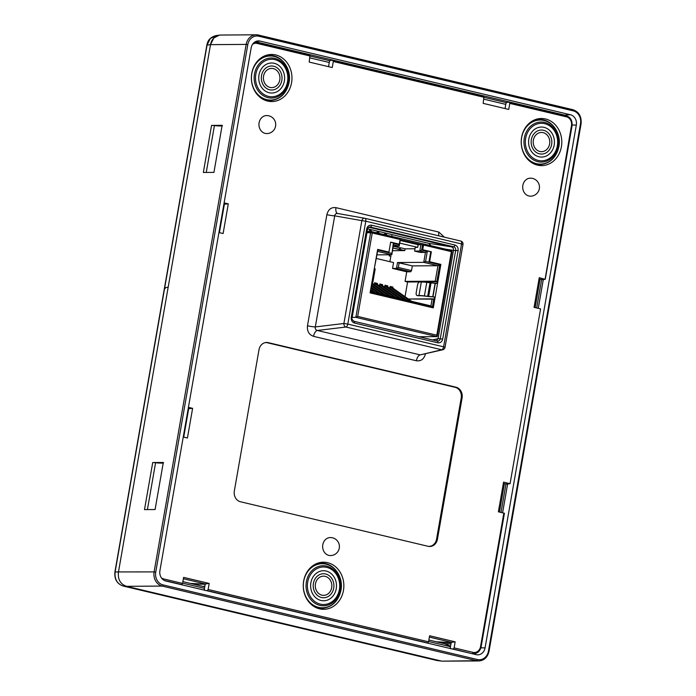 <?xml version="1.0" encoding="UTF-8"?>
<svg xmlns="http://www.w3.org/2000/svg" width="696" height="696" viewBox="0 0 696 696"><rect width="100%" height="100%" fill="white"/><g stroke="black" fill="none" stroke-linecap="round" stroke-linejoin="round"><path stroke-width="1.04" d="M165.326 288.361L164.691 287.848L168.188 287.117L164.691 287.848L165.326 288.361M221.041 35.044L219.388 35.113L213.855 37.967L210.505 44.631L118.442 572.147C117.711 579.437 120.408 584.153 126.515 586.319L123.201 586.041C117.145 583.9 114.457 579.185 115.118 571.886L207.06 45.11L210.296 38.541L216.117 35.574M164.482 287.935L206.851 45.162L210.505 44.631A12.015 10.353 -90.4 0 1 220.562 35.044L256.232 34.8A12.015 10.353 89.6 0 0 246.166 44.405L210.505 44.648L168.188 287.117M576.323 125.071L485.077 647.854A8.735 7.526 -90.4 0 1 477.43 654.84A8.735 7.526 -90.4 0 1 476.212 654.666L165.805 580.995A8.735 7.526 -90.4 0 1 159.915 570.677L251.16 47.893A8.735 7.526 -90.4 0 1 258.146 40.916A8.735 7.526 -90.4 0 1 260.034 41.081L570.442 114.753A8.735 7.526 -90.4 0 1 576.323 125.071L572.155 125.054M204.476 588.337L182.604 583.144M450.469 646.723L428.597 641.529M504.4 483.746L499.458 512.065M540.087 279.279L535.146 307.597M483.903 99.18L505.774 104.374M309.929 57.89L329.269 62.475M261.531 75.603A12.015 10.353 89.6 0 0 271.449 90.019A12.015 10.353 89.6 0 0 281.819 80.423A12.015 10.353 89.6 0 0 271.283 66.007A12.015 10.353 89.6 0 0 261.531 75.603M531.352 139.652A12.015 10.353 89.6 0 0 541.27 154.068A12.015 10.353 89.6 0 0 551.641 144.464A12.015 10.353 89.6 0 0 541.114 130.056A12.015 10.353 89.6 0 0 531.352 139.652M313.418 583.344A12.015 10.353 89.6 0 0 323.335 597.76A12.015 10.353 89.6 0 0 333.706 588.163A12.015 10.353 89.6 0 0 323.17 573.748A12.015 10.353 89.6 0 0 313.418 583.344M204.746 586.815L182.874 581.621M450.956 643.939L444.509 643.722L428.866 640.007M444.509 643.722L450.564 646.158M477.473 659.53A10.814 9.318 89.6 0 0 488.453 651.108L580.516 123.61A10.814 9.318 89.6 0 0 573.234 110.855L258.773 36.218A10.814 9.318 89.6 0 0 247.793 44.64L155.73 572.138A10.814 9.318 89.6 0 0 163.012 584.892L477.473 659.53A1.201 0.6 103.4 0 1 476.656 660.713L442.108 661.148L437.045 660.53L123.201 586.041A1.801 0.896 -76.6 0 1 123.14 586.032L123.14 586.032C116.998 583.848 114.257 579.15 114.918 571.938L154.103 571.903A12.015 10.353 89.6 0 0 162.194 586.076L476.656 660.713A12.015 10.353 89.6 0 0 478.796 660.956C484.172 660.53 487.583 657.32 489.027 651.317L581.082 123.818C581.708 116.528 578.976 111.821 572.895 109.69A1.201 0.6 -76.6 0 0 572.825 109.681L258.503 35.078M155.095 509.542L144.498 509.611L152.72 462.535L163.308 462.466L155.095 509.542M213.933 172.391L203.345 172.46L211.558 125.393L222.154 125.315L213.933 172.391M442.108 661.148L478.796 660.956M436.923 660.504A1.801 0.896 -76.6 0 0 436.984 660.521A1.801 0.896 -76.6 0 0 437.045 660.53L441.003 660.956L126.515 586.319M152.72 462.535A6.003 0.626 9.9 0 1 155.582 462.77C161.864 463.336 164.439 463.24 163.308 462.466M211.558 125.393A6.003 0.626 9.9 0 1 214.42 125.619C220.702 126.194 223.277 126.089 222.154 125.315M164.465 287.961L114.918 571.938M336.238 588.764A15.016 12.937 89.6 0 0 323.457 570.737A15.016 12.937 89.6 0 0 310.877 582.743A15.016 12.937 -90.4 0 0 323.666 600.77A15.016 12.937 -90.4 0 0 336.238 588.764M331.679 587.676A9.614 8.282 -90.4 0 1 321.917 595.167A9.614 8.282 -90.4 0 1 315.445 583.831A9.614 8.282 -90.4 0 1 325.206 576.34A9.614 8.282 -90.4 0 1 331.679 587.676M284.351 81.023A15.016 12.937 89.6 0 0 271.57 62.997A15.016 12.937 89.6 0 0 258.99 75.003A15.016 12.937 -90.4 0 0 271.771 93.029A15.016 12.937 -90.4 0 0 284.351 81.023M279.783 79.944A9.614 8.282 -90.4 0 1 270.031 87.426A9.614 8.282 -90.4 0 1 263.558 76.09A9.614 8.282 -90.4 0 1 273.31 68.599A9.614 8.282 -90.4 0 1 279.783 79.944M554.181 145.064A15.016 12.937 89.6 0 0 541.401 127.046A15.016 12.937 89.6 0 0 528.821 139.052A15.016 12.937 -90.4 0 0 541.601 157.07A15.016 12.937 -90.4 0 0 554.181 145.064M549.614 143.985A9.614 8.282 -90.4 0 1 539.852 151.476A9.614 8.282 -90.4 0 1 533.388 140.131A9.614 8.282 -90.4 0 1 543.141 132.64A9.614 8.282 -90.4 0 1 549.614 143.985M183.248 437.01L187.433 438.001L192.609 408.334L188.425 407.343M218.935 232.542L223.111 233.534L228.297 203.867L224.112 202.875M310.259 56.037L257.111 43.422A1.201 0.6 -76.6 0 0 256.78 42.256L309.998 54.888L309.198 62.083L332.244 67.547L333.297 61.5L332.775 60.308L330.313 60.395L329.425 61.553L328.538 66.668M332.775 60.308L483.972 96.178L483.172 103.373L508.741 109.446L509.803 103.399L509.281 102.208L506.81 102.286L505.931 103.452L505.044 108.567M539.008 279.026L542.75 279.67L545.072 279.322L539.243 277.669L534.067 307.345L540.583 308.885L510.072 483.685L503.556 482.137L498.38 511.812L504.243 513.248M452.113 648.95L453.192 649.037L454.123 647.88L455.175 641.834L429.606 635.761L428.545 641.808L427.805 643.008L426.996 642.982M206.12 590.565L207.208 590.652L208.13 589.495L209.191 583.448L183.614 577.375L182.561 583.422L181.813 584.623L181.004 584.605M343.45 590.478A23.56 20.297 89.6 0 0 323.997 562.203A23.56 20.297 89.6 0 0 303.665 581.029A23.56 20.297 89.6 0 0 324.319 609.296A23.56 20.297 89.6 0 0 343.45 590.478M561.394 146.778A23.56 20.297 89.6 0 0 541.94 118.503A23.56 20.297 89.6 0 0 521.608 137.338A23.56 20.297 89.6 0 0 542.262 165.605A23.56 20.297 89.6 0 0 561.394 146.778M259.103 122.766A9.005 7.76 89.6 0 0 266.777 133.58A9.005 9.005 0 0 0 275.59 126.124A9.005 9.005 0 0 0 266.655 115.562A9.005 7.76 89.6 0 0 259.103 122.766M530.395 178.167A9.005 7.76 89.6 0 0 522.853 185.362A9.005 7.76 89.6 0 0 530.517 196.176A9.005 9.005 0 0 0 539.33 188.72A9.005 9.005 0 0 0 530.395 178.167M330.339 537.556A9.005 7.76 89.6 0 0 322.787 544.759A9.005 7.76 89.6 0 0 330.461 555.573A9.005 9.005 0 0 0 339.274 548.117A9.005 9.005 0 0 0 330.339 537.556M258.99 349.766L234.343 490.985A9.144 7.874 89.6 0 0 240.503 501.772L428.162 546.317A9.144 7.874 89.6 0 0 428.614 546.404A9.144 7.874 89.6 0 0 437.445 539.191L462.092 397.973A9.144 7.874 89.6 0 0 455.932 387.185L268.273 342.65A9.144 7.874 89.6 0 0 265.472 342.571A9.144 7.874 89.6 0 0 258.99 349.766M444.344 237.153L438.845 232.081L335.985 207.669C331.322 207.051 328.286 209.383 326.868 214.664L307.484 325.754C306.962 331.165 308.972 334.689 313.531 336.342L416.391 360.763C421.045 361.381 424.082 359.049 425.5 353.768M291.563 82.737A23.56 20.297 89.6 0 0 272.11 54.462A23.56 20.297 89.6 0 0 251.778 73.289A23.56 20.297 89.6 0 0 272.432 101.555A23.56 20.297 89.6 0 0 291.563 82.737M204.789 590.452L204.32 589.26L205.25 583.918L183.379 578.733M190.347 583.396L205.52 584.24M450.773 648.837L450.312 647.645L451.243 642.304L429.371 637.118M436.331 641.782L451.513 642.625M223.877 204.224L228.297 203.867M510.072 483.685L507.071 484.138L503.321 483.494M188.19 408.691L192.609 408.334M451.243 642.304L455.175 641.834M205.25 583.918L209.191 583.448M183.727 437.123L188.668 408.813M219.414 232.655L224.356 204.346M545.072 279.322L571.477 125.584A7.395 6.368 89.6 0 0 566.5 116.858L509.803 103.399M430.928 245.697L428.98 243.374L367.662 228.819L428.884 243.348A6.003 2.984 -76.6 0 0 428.98 243.374L451.452 246.845C452.983 247.385 453.653 248.559 453.47 250.377L458.107 250.664L442.682 339.074C441.943 341.875 440.316 343.119 437.801 342.815L354.499 323.04A1.801 0.896 -76.6 0 0 354.003 321.3L354.003 321.3A1.801 0.896 -76.6 0 0 353.907 321.282M428.788 243.322A6.003 2.984 -76.6 0 0 428.884 243.348L430.398 245.566M442.682 339.074L438.062 338.647L453.47 250.386L445.379 249.125M366.688 228.967L367.549 229.288C367.758 228.149 368.488 227.366 369.741 226.94L453.67 246.767C455.184 247.306 455.863 248.489 455.689 250.316L440.264 338.717C439.811 340.466 438.793 341.249 437.21 341.057A1.801 0.896 103.4 0 1 437.305 341.066L354.003 321.3C352.098 319.769 351.48 318.568 352.124 317.689L351.262 317.376L366.688 228.967C367.427 226.165 369.054 224.921 371.568 225.226L454.871 245.001A1.801 0.896 103.4 0 1 453.67 246.767L451.443 246.845L368.828 227.235M432.608 339.952L438.062 338.656L436.444 340.866M437.801 342.815A1.801 0.896 103.4 0 0 437.305 341.066L437.366 341.092M354.499 323.04C352.08 322.178 351.001 320.29 351.262 317.376M454.871 245.001C457.289 245.862 458.368 247.75 458.107 250.664M307.484 325.754A6.003 0.626 -170.1 0 0 315.314 326.937L343.902 323.501A3.002 2.41 83.1 0 0 345.921 327.033A3.002 1.488 -76.6 0 0 347.817 324.092L343.902 323.501L361.859 220.632L365.774 221.215L347.817 324.092L443.596 346.825L461.552 243.948L462.988 244.479A3.002 3.002 0 0 0 460.717 241.042A3.002 1.488 103.4 0 1 461.552 243.948L365.774 221.215A3.002 1.488 -76.6 0 0 364.948 218.309A3.002 1.488 -76.6 0 0 364.895 218.3A3.002 2.462 100 0 0 364.774 218.274A3.002 2.462 100 0 0 361.859 220.632L334.706 215.847L315.314 326.937C314.975 328.756 315.645 329.939 317.332 330.47L420.193 354.882L442.769 349.757A3.002 3.002 0 0 0 445.031 347.348L443.596 346.825A3.002 1.488 103.4 0 1 441.699 349.766A3.002 2.671 76.6 0 0 442.769 349.757M416.391 360.763A6.003 2.984 103.4 0 1 420.193 354.882L441.699 349.766L345.921 327.033L317.332 330.47A6.003 2.984 103.4 0 0 313.531 336.342M326.868 214.664A6.003 0.626 -170.1 0 0 334.706 215.847C335.02 214.055 336.029 213.281 337.743 213.515L337.595 213.481A6.003 2.984 -76.6 0 1 335.985 207.669M438.845 232.081A6.003 2.984 -76.6 0 0 438.898 235.857M369.185 227.053L370.359 227A1.801 0.896 -76.6 0 0 371.568 225.226M428.24 546.334A9.005 7.76 89.6 0 0 436.566 539.165L461.213 397.955A9.005 7.76 89.6 0 0 455.149 387.324L267.481 342.78A9.005 7.76 89.6 0 0 265.106 342.65M440.864 264.393L437.523 283.577L431.041 282.898A4.768 0.496 9.9 0 1 430.041 282.767L426.77 282.376A13.981 1.462 -170.1 0 0 421.332 281.993L419.592 282.002L421.332 281.993A13.981 1.462 -170.1 0 1 426.77 282.376L424.403 295.913L427.675 296.296A4.768 0.496 -170.1 0 0 428.675 296.435L435.165 297.114L433.277 307.876L370.081 292.877L371.96 282.115L372.83 282.428L371.855 282.733L372.83 282.428L375.188 268.9L374.326 268.578L377.667 249.394L388.933 252.074L390.665 242.13L399.286 244.174L400.113 239.468A1.201 0.6 -76.6 0 0 399.774 238.302A1.201 0.6 -76.6 0 0 399.704 238.293A1.201 0.6 -76.6 0 1 399.774 238.302L371.934 231.69A1.201 0.6 103.4 0 1 372.264 232.855L357.683 316.41L355.856 317.35L370.637 232.621A1.201 1.035 -90.4 0 1 371.855 231.681A1.201 0.6 103.4 0 1 371.934 231.69A1.201 0.6 103.4 0 1 372.264 232.855L366.966 232.647L370.637 232.621A1.201 1.035 -90.4 0 1 371.855 231.681A1.201 0.6 103.4 0 1 371.934 231.69A1.201 1.201 0 0 0 371.647 231.664L367.131 231.69L371.647 231.664A1.201 1.201 0 0 1 371.934 231.69L399.774 238.302A1.201 0.6 -76.6 0 1 400.113 239.468L372.264 232.855L357.683 316.41L355.856 317.35L370.637 232.621L400.113 239.468L399.286 244.174L390.665 242.13L388.933 252.074L377.667 249.394L374.326 268.578L375.188 268.9L372.83 282.428L371.96 282.115L374.326 268.578L370.081 292.877L433.277 307.876L435.165 297.114L434.548 297.114L432.695 307.736L434.191 299.176L432.346 307.319L370.142 292.555L432.346 307.319L430.928 305.901L370.568 291.58L371.568 284.377L370.211 292.12L370.568 291.58L430.928 305.901L432.346 307.319L433.782 299.08L432.155 298.845L430.928 305.901L432.155 298.845L408.378 299.002L434.191 299.176L434.548 297.114L435.165 297.114L432.955 296.766L435.322 283.237L431.041 282.898L428.675 296.435L432.955 296.766L435.322 283.237L437.523 283.577L435.165 297.114L440.864 264.393L429.606 261.722L440.864 264.393L440.255 264.402L437.271 281.523L439.768 264.776L436.862 281.428L405.063 281.393L407.595 282.002L405.037 296.653L407.595 282.002L437.219 281.793L407.595 282.002L405.063 281.393L406.734 271.805L405.063 281.393L435.235 281.193L437.271 281.523L436.931 283.455L440.255 264.402L440.864 264.393M431.346 251.778L429.606 261.722L428.997 261.731L440.255 264.402L428.997 261.731L429.606 261.722L431.346 251.778L422.716 249.734L423.542 245.027A1.201 0.6 103.4 0 0 423.212 243.861A1.201 0.6 103.4 0 1 423.542 245.027L422.716 249.734L431.346 251.778L430.728 251.787L428.997 261.731L430.728 251.787L431.346 251.778M417.235 295.539L418.975 295.522A13.981 1.462 9.9 0 1 424.403 295.913L427.675 296.296L430.041 282.767L426.77 282.376L424.403 295.913A13.981 1.462 9.9 0 0 418.975 295.522L421.332 281.993L418.975 295.522L417.235 295.539A3.002 1.488 103.4 0 1 417.052 295.513A3.002 1.488 103.4 0 1 416.217 292.607L417.556 284.96A3.002 1.488 103.4 0 1 419.592 282.002A3.002 1.488 103.4 0 0 417.556 284.96L416.217 292.607A3.002 1.488 103.4 0 0 417.052 295.513L417.931 295.722A3.002 1.488 -76.6 0 0 418.113 295.748L419.853 295.73L418.113 295.748A3.002 1.488 -76.6 0 1 417.931 295.722L417.052 295.513A3.002 1.488 103.4 0 0 417.235 295.539L418.113 295.748L417.235 295.539M433.991 296.983L430.05 296.679A5.812 0.609 9.9 0 1 428.997 296.566L424.891 296.096A12.937 1.357 -170.1 0 0 419.853 295.73A12.937 1.357 -170.1 0 1 424.891 296.096L428.997 296.566A5.812 0.609 9.9 0 0 430.05 296.679L433.991 296.983M377.641 249.542L388.316 252.074L377.641 249.542M390.639 242.269L398.678 244.174L390.639 242.269M436.801 335.185L437.001 336.612L355.856 317.35L352.176 317.376L355.856 317.35L437.001 336.612L419.035 336.733L437.001 336.612L436.801 335.185L451.382 251.639L423.542 245.027L451.382 251.639A1.201 0.6 -76.6 0 0 451.052 250.473A1.201 0.6 -76.6 0 0 450.982 250.464A1.201 0.6 -76.6 0 1 451.052 250.473L423.212 243.861A1.201 0.6 103.4 0 0 423.133 243.852L399.843 238.328L423.133 243.852L422.107 249.742L430.728 251.787L422.107 249.742L422.716 249.734L422.107 249.742L423.133 243.852A1.201 0.6 103.4 0 1 423.212 243.861L451.052 250.473A1.201 0.6 -76.6 0 1 451.382 251.639L451.956 251.848L451.382 251.639L436.801 335.185L357.683 316.41L436.801 335.185M393.562 262.549L376.345 258.468L393.562 262.549L392.535 268.439L406.734 271.805L410.701 271.779L411.51 270.596L412.337 265.889L437.941 265.715L435.235 281.193L437.941 265.715L439.768 264.776L425.569 261.409L439.768 264.776L437.941 265.715L423.733 262.349L397.52 262.522L396.494 268.404L392.535 268.439L393.562 262.549M392.944 287.1L392.788 288.022L392.944 287.1L390.16 286.439L389.821 288.353L390.16 286.439L392.944 287.1M387.776 285.873L387.611 286.796L387.776 285.873L384.984 285.212L384.653 287.126L384.984 285.212L387.776 285.873M382.6 284.647L382.443 285.569L382.6 284.647L379.807 283.985L379.477 285.899L379.807 283.985L382.6 284.647M377.423 283.42L377.267 284.342L377.423 283.42L374.639 282.75L374.3 284.673L374.639 282.75L377.423 283.42M372.177 282.637L372.09 283.115L372.177 282.637M390.9 255.989L389.908 261.687L390.9 255.989L389.221 255.998L389.438 254.78L389.221 255.998L390.9 255.989M373.343 292.233L370.768 290.423L373.343 292.233M375.475 292.746L370.925 289.536L375.475 292.746M378.52 293.468L371.142 288.275L378.52 293.468M380.651 293.973L371.299 287.387L380.651 293.973M388.864 295.922L371.664 283.811L388.864 295.922M390.995 296.426L371.821 282.924L390.995 296.426M374.587 283.046L375.849 283.35L396.172 297.653L375.849 283.35L374.587 283.046M394.04 297.149L374.526 283.402L394.04 297.149M379.764 284.272L381.025 284.577L401.34 298.88L381.025 284.577L379.764 284.272M399.208 298.375L379.694 284.638L399.208 298.375M384.931 285.499L386.202 285.804L406.516 300.106L386.202 285.804L384.931 285.499M404.385 299.602L384.871 285.865L404.385 299.602M390.108 286.735L391.37 287.03L411.693 301.333L391.37 287.03L390.108 286.735M409.561 300.829L390.047 287.091L409.561 300.829M376.98 254.858L391.787 254.762L393.518 244.818L399.2 246.166L400.313 239.807L399.2 246.166L399.104 244.174L398.999 244.74L393.318 243.391L398.999 244.74L399.2 246.166L394.023 246.201L399.2 246.166L393.518 244.818L393.318 243.391L391.787 254.762L391.587 253.335L377.563 250.012L391.587 253.335L391.787 254.762L377.58 251.386L377.467 250.56L377.58 251.386L391.787 254.762L376.98 254.858M404.776 250.603L392.492 250.69L404.776 250.603L405.089 248.837L415.016 248.768L405.089 248.837L400.522 247.759L405.089 248.837L404.776 250.603L400.217 249.516L400.522 247.759L399.608 247.759L400.522 247.759L400.217 249.516L404.776 250.603M420.288 252.439L425.474 252.404L423.733 262.349L425.569 261.409L427.3 251.465L425.569 261.409L423.733 262.349L397.52 262.522L412.337 265.889L437.941 265.715L423.733 262.349L425.474 252.404L427.3 251.465L421.619 250.116L427.3 251.465L425.474 252.404L419.792 251.056L421.619 250.116L422.524 244.931L400.087 239.607L422.524 244.931L420.906 244.696L419.792 251.056L425.474 252.404L420.288 252.439L414.607 251.091L419.792 251.056L421.619 250.116L422.524 244.931L420.906 244.696L419.792 251.056L414.607 251.091L420.288 252.439M392.962 248.02L400.217 249.516L399.304 249.525L399.608 247.759L393.266 246.254L399.608 247.759L399.304 249.525L392.962 248.02M399.739 243.104L417.696 247.367L415.26 247.385L414.607 251.091L415.26 247.385L417.696 247.367L418.157 244.714L420.906 244.696L418.157 244.714L417.696 247.367L399.739 243.104M393.31 246.036L394.023 246.201L393.31 246.036M374.648 266.725L377.58 251.386L374.648 266.725M410.701 271.779L396.494 268.404L397.52 262.522L399.147 262.757L412.337 265.889L411.51 270.596L398.329 267.464L396.494 268.404L392.535 268.439L406.734 271.805L410.701 271.779L411.51 270.596L398.329 267.464L399.147 262.757L398.329 267.464L396.494 268.404L410.701 271.779M400.2 240.451L418.157 244.714L400.2 240.451M391.752 236.396L392.065 234.613L391.752 236.396M386.941 235.257L385.715 233.16L383.887 234.526L385.715 233.16L386.941 235.257M379.329 233.447L378.111 231.359L376.284 232.725L378.111 231.359L379.329 233.447M371.725 231.664L370.281 229.523L368.358 231.681L370.281 229.523L371.725 231.664M385.184 233.186L386.315 235.109L385.184 233.186M377.58 231.385L378.702 233.299L377.58 231.385M369.967 229.576L371.116 231.664L369.967 229.576M383.696 294.695L371.525 286.126L383.696 294.695M385.819 295.2L371.673 285.238L385.819 295.2M427.675 296.296A4.768 0.496 -170.1 0 0 428.675 296.435L431.041 282.898A4.768 0.496 9.9 0 1 430.041 282.767L427.675 296.296M258.364 35.044A12.015 10.353 89.6 0 0 256.232 34.8L258.433 35.052A1.201 0.6 -76.6 0 0 258.364 35.044M258.773 36.218A1.201 0.6 -76.6 0 0 258.433 35.052L572.895 109.69A1.201 0.6 -76.6 0 1 573.234 110.855M247.793 44.64L246.166 44.405L154.103 571.903L155.73 572.138M543.289 279.583L538.269 308.337M507.61 484.051L502.59 512.804M485.077 647.854L480.884 647.846M541.636 279.627L536.686 307.963M505.948 484.094L501.007 512.43M310.251 56.089L329.782 60.726M484.216 97.388L506.279 102.625M557.348 145.821A18.766 16.173 89.6 0 0 544.707 123.671A18.766 16.173 89.6 0 0 525.654 138.295A18.766 16.173 89.6 0 0 538.286 160.445A18.766 16.173 89.6 0 0 557.348 145.821M287.518 81.78A18.766 16.173 89.6 0 0 274.876 59.63A18.766 16.173 89.6 0 0 255.823 74.254A18.766 16.173 89.6 0 0 268.465 96.396A18.766 16.173 89.6 0 0 287.518 81.78M339.404 589.512A18.766 16.173 89.6 0 0 326.772 567.37A18.766 16.173 89.6 0 0 307.71 581.995A18.766 16.173 89.6 0 0 320.351 604.137A18.766 16.173 89.6 0 0 339.404 589.512M313.574 565.222A22.576 19.453 -90.4 0 1 322.083 563.203L317.985 563.09M322.083 563.203C333.941 563.09 343.65 577.071 340.962 590.243C338.421 601.161 332.236 607.19 322.396 608.321A22.576 19.453 -90.4 0 1 313.861 606.425M340.91 590.182A22.037 18.983 -90.4 0 1 318.533 607.347A22.037 18.983 -90.4 0 1 303.691 581.343A22.037 18.983 -90.4 0 1 326.067 564.178A22.037 18.983 -90.4 0 1 340.91 590.182M340.214 589.773A20.027 17.261 89.6 0 0 326.72 566.135A20.027 17.261 89.6 0 0 306.379 581.743A20.027 17.261 89.6 0 0 319.873 605.381A20.027 17.261 89.6 0 0 340.214 589.773M558.149 146.073A20.027 17.261 89.6 0 0 544.663 122.435A20.027 17.261 89.6 0 0 524.323 138.043A20.027 17.261 89.6 0 0 537.817 161.681A20.027 17.261 89.6 0 0 558.149 146.073M558.845 146.482A22.037 18.983 -90.4 0 1 536.468 163.656A22.037 18.983 -90.4 0 1 521.635 137.651A22.037 18.983 -90.4 0 1 544.002 120.478A22.037 18.983 -90.4 0 1 558.845 146.482M531.518 121.522A22.576 19.453 -90.4 0 1 540.026 119.503L535.929 119.39M540.026 119.503C551.885 119.399 561.594 133.371 558.905 146.543C556.365 157.47 550.171 163.49 540.331 164.63A22.576 19.453 -90.4 0 1 531.796 162.725M288.327 82.032A20.027 17.261 89.6 0 0 274.833 58.394A20.027 17.261 89.6 0 0 254.492 74.002A20.027 17.261 89.6 0 0 267.986 97.64A20.027 17.261 89.6 0 0 288.327 82.032M289.014 82.441A22.037 18.983 -90.4 0 1 266.646 99.606A22.037 18.983 -90.4 0 1 251.804 73.611A22.037 18.983 -90.4 0 1 274.18 56.437A22.037 18.983 -90.4 0 1 289.014 82.441M261.687 57.481A22.576 19.453 -90.4 0 1 270.196 55.462L266.098 55.349M270.196 55.462C282.054 55.349 291.763 69.33 289.075 82.502C286.535 93.421 280.349 99.45 270.5 100.589A22.576 19.453 -90.4 0 1 261.966 98.684M564.273 115.24A1.201 0.6 103.4 0 1 564.578 115.092A8.439 7.273 -90.4 0 1 566.161 115.693A1.201 0.6 -76.6 0 0 566.074 115.684L509.498 102.251M255.38 41.699L564.578 115.092L570.442 114.753M475.507 653.474A8.439 7.273 -90.4 0 1 474.141 654.179M256.302 41.29L260.034 41.081M580.516 123.61L581.082 123.818M488.453 651.108L489.027 651.317M438.158 660.721L123.14 586.032M163.012 584.892A1.201 0.6 103.4 0 1 162.194 586.076L126.533 586.319M147.404 509.594L155.582 462.77M206.251 172.443L214.42 125.619M257.111 43.422A7.395 6.368 89.6 0 0 252.552 44.327M484.225 97.327L333.297 61.5M454.123 647.88L473.036 652.37A7.395 6.368 89.6 0 0 480.545 646.601L503.843 513.109M208.13 589.495L428.545 641.808M161.402 577.854A7.395 6.368 89.6 0 0 163.647 578.933L182.561 583.422M439.089 642.434L451.182 642.643M438.959 642.408L439.054 641.877M202.666 586.319L204.824 586.363M192.966 584.022L193.062 583.492M193.096 584.048L205.189 584.257M207.208 590.652L427.805 643.008M164.413 580.499L181.813 584.623M453.192 649.037L471.253 653.492M163.647 578.933A1.201 0.6 103.4 0 1 163.29 579.82M256.78 42.256A1.201 0.6 -76.6 0 0 256.685 42.247A8.596 7.404 89.6 0 0 254.736 42.091L256.78 42.256M483.894 96.178L332.993 60.361M309.92 54.888L256.859 42.291M566.5 116.858A1.201 0.6 -76.6 0 0 566.17 115.693L509.42 102.225M571.477 125.584L572.051 125.793C572.486 120.565 570.52 117.198 566.17 115.693M480.545 646.601L481.119 646.819L504.426 513.265M473.036 652.37A1.201 0.6 103.4 0 1 472.201 653.553A8.596 7.404 89.6 0 0 473.289 653.709C477.369 653.648 479.979 651.352 481.119 646.819M364.991 218.318L460.674 241.034A3.002 1.488 103.4 0 1 460.717 241.042L364.948 218.309A3.002 3.002 0 0 0 364.774 218.274L337.595 213.481M364.643 218.257L337.743 213.515M437.21 341.057L354.09 321.326M268.273 342.65L267.481 342.78M455.932 387.185L455.149 387.324M462.092 397.973L461.213 397.955M437.445 539.191L436.566 539.165M432.747 296.748L435.104 283.22L432.747 296.748M451.791 251.882L451.956 251.848A1.201 1.201 0 0 0 451.052 250.473A1.201 1.201 0 0 1 451.956 251.848L451.791 251.882M322.396 608.321L318.298 608.495M540.331 164.63L536.233 164.795M270.5 100.589L266.411 100.755M206.851 45.162C207.512 42.282 208.426 37.723 215.934 35.6L219.057 35.174M192.757 583.97L192.844 583.483M545.273 279.235L572.051 125.793M471.792 653.614L473.289 653.709M438.75 642.356L438.828 641.869M352.124 317.689L367.549 229.288M445.031 347.348L462.988 244.479M437.201 336.42L451.956 251.848L437.201 336.42"/></g></svg>

